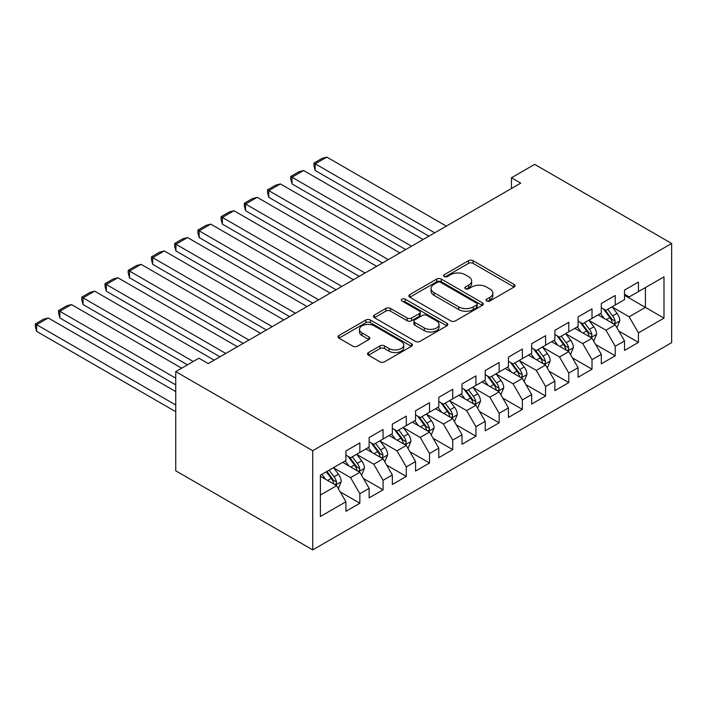 <?xml version="1.0" encoding="UTF-8"?>
<svg xmlns="http://www.w3.org/2000/svg" width="707" height="707" viewBox="0 0 707 707"><rect width="100%" height="100%" fill="white"/><g stroke="black" fill="none" stroke-linecap="round" stroke-linejoin="round"><path stroke-width="1.06" d="M486.681 301.005A2.254 1.299 0 0 0 489.871 301.005L514.077 287.024A3.226 1.865 0 0 0 515.023 285.716A3.226 1.865 0 0 0 514.077 284.4L473.063 260.715A3.226 1.865 0 0 0 468.502 260.715L444.288 274.696A2.254 1.299 0 0 0 443.634 275.615A2.254 1.299 0 0 0 444.288 276.534A2.254 1.299 0 0 0 447.478 276.534L450.615 274.723A10.313 5.956 0 0 1 465.197 274.723L468.617 276.702A10.313 5.956 0 0 1 471.64 280.909A10.313 5.956 0 0 1 468.617 285.124L465.489 286.927A2.254 1.299 0 0 0 464.826 287.846A2.254 1.299 0 0 0 465.489 288.774A2.254 1.299 0 0 0 468.679 288.774L471.808 286.962A10.313 5.956 0 0 1 486.389 286.962L489.81 288.933A10.313 5.956 0 0 1 492.832 293.149A10.313 5.956 0 0 1 489.81 297.355L486.681 299.167A2.254 1.299 0 0 0 486.018 300.086A2.254 1.299 0 0 0 486.681 301.005L486.681 299.167M368.462 352.546A3.226 1.865 0 0 0 367.516 353.862A3.226 1.865 0 0 0 368.462 355.179L379.968 361.825A3.226 1.865 0 0 0 384.528 361.825L411.421 346.297A3.226 1.865 0 0 0 412.367 344.981A3.226 1.865 0 0 0 411.421 343.673L370.397 319.988A3.226 1.865 0 0 0 365.837 319.988L338.953 335.516A3.226 1.865 0 0 0 338.008 336.824A3.226 1.865 0 0 0 338.953 338.14L352.855 346.165A3.226 1.865 0 0 0 357.406 346.165L368.921 339.528A3.226 1.865 0 0 0 369.858 338.211A3.226 1.865 0 0 0 368.921 336.894L362.028 332.909A8.625 4.976 0 0 1 359.501 329.391A8.625 4.976 0 0 1 364.821 324.796A8.625 4.976 0 0 1 374.215 325.874L401.223 341.463A8.625 4.976 0 0 1 403.741 344.981A8.625 4.976 0 0 1 398.421 349.585A8.625 4.976 0 0 1 389.027 348.507L384.528 345.909A3.226 1.865 0 0 0 379.968 345.909L368.462 352.546L368.462 355.179M175.743 371.608L312.724 450.695L312.724 549.887L175.743 470.8L175.743 371.608L198.959 358.202L208.247 363.566L520.741 183.148L511.453 177.784L511.453 188.513M511.453 177.784L534.669 164.377L671.65 243.464L312.724 450.695M450.845 320.907A3.226 1.865 0 0 0 455.396 320.907L482.289 305.38A3.226 1.865 0 0 0 483.234 304.063A3.226 1.865 0 0 0 482.289 302.746L441.274 279.071A3.226 1.865 0 0 0 436.714 279.071L409.821 294.589A3.226 1.865 0 0 0 408.876 295.906A3.226 1.865 0 0 0 409.821 297.223L450.845 320.907M402.866 301.491A2.254 1.299 0 0 1 405.155 301.809L405.155 299.132L446.851 323.214A3.226 1.865 0 0 1 447.796 324.522A3.226 1.865 0 0 1 446.851 325.839L419.967 341.366A3.226 1.865 0 0 1 415.407 341.366L374.383 317.682L374.383 315.048A3.226 1.865 0 0 0 373.446 316.365A3.226 1.865 0 0 0 374.383 317.682M374.383 315.048L385.898 308.411A3.226 1.865 0 0 1 390.45 308.411L407.091 318.009A3.226 1.865 0 0 0 411.642 318.009L419.278 313.608A3.226 1.865 0 0 0 420.223 312.291A3.226 1.865 0 0 0 419.278 310.974L401.965 300.979A2.254 1.299 0 0 1 401.302 300.051A2.254 1.299 0 0 1 402.69 298.849A2.254 1.299 0 0 1 405.155 299.132M312.724 549.887L671.65 342.656L671.65 243.464M624.52 295.34L645.411 307.404L645.411 287.563L663.988 276.844L638.448 291.584L638.448 282.066L624.52 290.109L624.52 299.627L615.231 304.991L615.231 295.473L601.303 303.515L601.303 313.033L592.015 318.397L592.015 308.879L578.087 316.922L578.087 326.44L568.799 331.795L568.799 322.277L554.871 330.319L554.871 339.837L545.583 345.202L545.583 335.684L531.655 343.726L531.655 353.244L522.367 358.608L522.367 349.09L508.439 357.132L508.439 366.65L499.151 372.015L499.151 362.497L485.223 370.539L485.223 380.057L475.935 385.412L475.935 375.894L462.007 383.936L462.007 393.454L452.719 398.819L452.719 389.301L438.791 397.343L438.791 406.861L429.502 412.225L429.502 402.707L415.566 410.749L415.566 420.267L406.286 425.623L406.286 416.114L392.35 424.156L392.35 433.665L383.07 439.029L383.07 429.511L369.134 437.553L369.134 447.071L359.854 452.436L359.854 442.918L345.917 450.96L345.917 460.478L320.377 475.219L320.377 516.508L345.917 501.758L336.629 485.674L320.377 476.297M663.988 276.844L663.988 318.123L638.448 332.873L629.159 316.789L612.333 307.068M618.828 331.062L638.448 342.391L638.448 332.873M638.448 342.391L624.52 350.433L624.52 340.915L615.231 346.271L605.943 330.187L589.117 320.474M595.612 344.468L615.231 355.789L615.231 346.271M615.231 355.789L601.303 363.831L601.303 354.313L592.015 359.677L582.727 343.593L565.9 333.872M572.396 357.866L592.015 369.195L592.015 359.677M592.015 369.195L578.087 377.238L578.087 367.72L568.799 373.084L559.511 357L542.684 347.278M549.18 371.272L568.799 382.602L568.799 373.084M568.799 382.602L554.871 390.644L554.871 381.126L545.583 386.49L536.295 370.406L519.468 360.685M525.964 384.679L545.583 396.008L545.583 386.49M545.583 396.008L531.655 404.05L531.655 394.533L522.367 399.888L513.079 383.804L496.243 374.091M502.748 398.085L522.367 409.406L522.367 399.888M522.367 409.406L508.439 417.448L508.439 407.93L499.151 413.295L489.863 397.21L473.027 387.489M479.532 411.483L499.151 422.813L499.151 413.295M499.151 422.813L485.223 430.855L485.223 421.337L475.935 426.701L466.647 410.617L449.811 400.896M456.315 424.889L475.935 436.219L475.935 426.701M475.935 436.219L462.007 444.261L462.007 434.743L452.719 440.108L443.43 424.014L426.595 414.302M433.099 438.296L452.719 449.617L452.719 440.108M452.719 449.617L438.791 457.659L438.791 448.15L429.502 453.505L420.214 437.421L403.379 427.708M409.883 451.702L429.502 463.023L429.502 453.505M429.502 463.023L415.566 471.065L415.566 461.547L406.286 466.912L396.998 450.827L380.163 441.106M386.667 465.1L406.286 476.43L406.286 466.912M406.286 476.43L392.35 484.472L392.35 474.954L383.07 480.318L373.782 464.234L356.947 454.513M363.451 478.506L383.07 489.836L383.07 480.318M383.07 489.836L369.134 497.878L369.134 488.36L359.854 493.716L350.566 477.632L333.731 467.919M340.235 491.913L359.854 503.234L359.854 493.716M359.854 503.234L345.917 511.276L345.917 501.758M345.917 455.114L350.566 457.8L359.854 452.436M320.377 495.059L336.629 485.674M369.134 441.707L373.782 444.394L383.07 439.029M350.566 477.632L359.854 472.276L342.665 462.351M369.134 488.36L359.854 472.276M392.35 428.309L396.998 430.987L406.286 425.623M373.782 464.234L383.07 458.87L365.881 448.954M392.35 474.954L383.07 458.87M415.566 414.903L420.214 417.581L429.502 412.225M396.998 450.827L406.286 445.463L389.106 435.547M415.566 461.547L406.286 445.463M438.791 401.496L443.43 404.183L452.719 398.819M420.214 437.421L429.502 432.057L412.322 422.141M438.791 448.15L429.502 432.057M462.007 388.099L466.647 390.777L475.935 385.412M443.43 424.014L452.719 418.659L435.539 408.734M462.007 434.743L452.719 418.659M485.223 374.692L489.863 377.37L499.151 372.015M466.647 410.617L475.935 405.252L458.755 395.337M485.223 421.337L475.935 405.252M508.439 361.286L513.079 363.964L522.367 358.608M489.863 397.21L499.151 391.846L481.971 381.93M508.439 407.93L499.151 391.846M531.655 347.879L536.295 350.566L545.583 345.202M513.079 383.804L522.367 378.448L505.187 368.524M531.655 394.533L522.367 378.448M554.871 334.482L559.511 337.159L568.799 331.795M536.295 370.406L545.583 365.042L528.403 355.117M554.871 381.126L545.583 365.042M578.087 321.075L582.727 323.753L592.015 318.397M559.511 357L568.799 351.635L551.619 341.72M578.087 367.72L568.799 351.635M601.303 307.669L605.943 310.355L615.231 304.991M582.727 343.593L592.015 338.229L574.835 328.313M601.303 354.313L592.015 338.229M624.52 294.271L629.159 296.949L638.448 291.584M605.943 330.187L615.231 324.831L598.051 314.907M624.52 340.915L615.231 324.831M629.159 316.789L645.411 307.404L663.988 318.123M487.583 301.323L489.81 300.033A10.313 5.956 0 0 0 492.832 295.826L492.832 293.149M471.64 280.909L471.64 283.587A10.313 5.956 0 0 1 468.617 287.802L466.39 289.092M514.042 287.051L473.063 263.393A3.226 1.865 0 0 0 468.502 263.393L445.189 276.852M482.245 305.406L441.274 281.748A3.226 1.865 0 0 0 436.714 281.748L409.866 297.249M476.598 304.991A2.254 1.299 0 0 0 477.252 304.063A2.254 1.299 0 0 0 476.598 303.144L440.585 282.358A2.254 1.299 0 0 0 437.394 282.358L434.089 284.267A10.313 5.956 0 0 0 431.076 288.474A10.313 5.956 0 0 0 434.089 292.689L458.702 306.891A10.313 5.956 0 0 0 473.292 306.891L476.598 304.991L476.598 307.669A2.254 1.299 0 0 0 477.252 306.75L477.252 304.063M431.076 288.474L431.076 291.16A10.313 5.956 0 0 0 434.089 295.367L434.089 292.689M476.598 307.669L473.292 309.578A10.313 5.956 0 0 1 458.702 309.578L434.089 295.367M374.427 317.708L385.898 311.089L385.898 308.411M420.223 312.291L420.223 314.969A3.226 1.865 0 0 1 419.278 316.285L411.642 320.695A3.226 1.865 0 0 1 407.091 320.695L390.45 311.089A3.226 1.865 0 0 0 385.898 311.089M405.155 301.809L446.815 325.865M424.35 327.977A8.625 4.976 0 0 0 433.745 329.055A8.625 4.976 0 0 0 439.065 324.46A8.625 4.976 0 0 0 436.546 320.943L427.028 315.446A3.226 1.865 0 0 0 422.468 315.446L414.841 319.856A3.226 1.865 0 0 0 413.895 321.172A3.226 1.865 0 0 0 414.841 322.489L424.35 327.977L424.35 330.664A8.625 4.976 0 0 0 433.745 331.742A8.625 4.976 0 0 0 439.065 327.138L439.065 324.46M413.895 321.172L413.895 323.85A3.226 1.865 0 0 0 414.841 325.167L414.841 322.489M424.35 330.664L414.841 325.167M403.741 344.981L403.741 347.667A8.625 4.976 0 0 1 398.421 352.263A8.625 4.976 0 0 1 389.027 351.185L384.528 348.586A3.226 1.865 0 0 0 379.968 348.586L368.506 355.206M359.501 329.391L359.501 332.078A8.625 4.976 0 0 0 362.028 335.595L362.028 332.909M368.877 339.546L362.028 335.595M411.377 346.324L370.397 322.666A3.226 1.865 0 0 0 365.837 322.666L338.989 338.167M616.955 327.801L619.827 320.784A8.705 5.02 -120 0 0 617.052 313.369L612.121 306.785M434.725 232.806L315.225 163.821L326.837 157.113L446.329 226.107M604.264 318.495L600.508 313.493M315.225 170.52L313.952 165.765L313.952 163.078L315.225 163.821L315.225 170.52L428.919 236.165M598.758 315.313L598.334 314.748M613.596 323.886L614.94 322.666L615.134 321.155A8.705 5.02 -120 0 0 612.642 315.914L607.711 309.33M604.892 309.746L610.989 317.876A4.436 2.563 60 0 1 611.794 319.219L615.134 321.155M603.363 308.862L609.858 317.523A8.705 5.02 60 0 1 612.35 322.763L612.518 323.267M313.952 163.078L322.074 158.395L326.837 157.113M593.739 341.207L596.611 334.181A8.705 5.02 -120 0 0 593.836 326.775L588.904 320.191M411.509 246.213L292.009 177.227L303.621 170.52L423.113 239.514M581.048 331.901L577.292 326.89M292.009 183.926L290.736 179.163L290.736 176.485L292.009 177.227L292.009 183.926L405.703 249.562M575.542 328.72L575.118 328.154M590.38 337.283L591.724 336.072L591.918 334.552A8.705 5.02 -120 0 0 589.426 329.321L584.495 322.737M581.675 323.152L587.773 331.283A4.436 2.563 60 0 1 588.577 332.626L591.918 334.552M580.147 322.268L586.642 330.929A8.705 5.02 60 0 1 589.125 336.161L589.302 336.665M290.736 176.485L298.858 171.792L303.621 170.52M570.522 354.614L573.395 347.588A8.705 5.02 -120 0 0 570.62 340.182L565.688 333.598M388.293 259.619L268.793 190.625L280.405 183.926L399.897 252.912M557.832 345.299L554.076 340.297M268.793 197.333L267.52 192.569L267.52 189.891L268.793 190.625L268.793 197.333L382.487 262.969M552.326 342.126L551.902 341.552M567.164 350.69L568.508 349.479L568.702 347.959A8.705 5.02 -120 0 0 566.21 342.727L561.278 336.143M558.459 336.55L564.548 344.68A4.436 2.563 60 0 1 565.361 346.032L568.702 347.959M556.93 335.666L563.426 344.336A8.705 5.02 60 0 1 565.909 349.567L566.086 350.071M267.52 189.891L275.642 185.199L280.405 183.926M547.298 368.02L550.179 360.994A8.705 5.02 -120 0 0 547.404 353.58L542.472 346.996M365.068 273.026L245.576 204.031L257.189 197.333L376.681 266.318M534.616 358.705L530.86 353.703M245.576 210.73L244.304 205.976L244.304 203.298L245.576 204.031L245.576 210.73L359.271 276.375M529.11 355.533L528.686 354.958M543.939 364.096L545.291 362.885L545.486 361.365A8.705 5.02 -120 0 0 542.994 356.134L538.062 349.55M535.243 349.956L541.332 358.087A4.436 2.563 60 0 1 542.145 359.43L545.486 361.365M533.714 349.072L540.21 357.742A8.705 5.02 60 0 1 542.693 362.974L542.87 363.478M244.304 203.298L252.426 198.605L257.189 197.333M524.081 381.418L526.962 374.392A8.705 5.02 -120 0 0 524.187 366.986L519.256 360.402M341.852 286.423L222.36 217.438L233.973 210.73L353.465 279.725M511.391 372.112L507.644 367.101M222.36 224.137L221.088 219.382L221.088 216.696L222.36 217.438L222.36 224.137L336.055 289.773M505.894 368.93L505.47 368.365M520.723 377.494L522.075 376.283L522.27 374.763A8.705 5.02 -120 0 0 519.778 369.531L514.846 362.947M512.027 363.363L518.116 371.493A4.436 2.563 60 0 1 518.92 372.836L522.27 374.763M510.498 362.479L516.985 371.14A8.705 5.02 60 0 1 519.477 376.371L519.654 376.875M221.088 216.696L229.209 212.003L233.973 210.73M500.865 394.824L503.746 387.798A8.705 5.02 -120 0 0 500.971 380.393L496.04 373.809M318.636 299.83L199.144 230.835L210.748 224.137L330.249 293.131M488.175 385.518L484.428 380.507M199.144 237.543L197.863 232.78L197.863 230.102L199.144 230.835L199.144 237.543L312.839 303.179M482.678 382.337L482.254 381.771M497.507 390.9L498.859 389.69L499.045 388.17A8.705 5.02 -120 0 0 496.561 382.938L491.63 376.354M488.811 376.76L494.9 384.9A4.436 2.563 60 0 1 495.704 386.243L499.045 388.17M487.282 375.877L493.769 384.546A8.705 5.02 60 0 1 496.261 389.778L496.438 390.282M197.863 230.102L205.993 225.409L210.748 224.137M477.649 408.231L480.53 401.205A8.705 5.02 -120 0 0 477.755 393.799L472.824 387.215M295.42 313.236L175.928 244.242L187.532 237.543L307.032 306.529M464.959 398.916L461.211 393.914M175.928 250.95L174.647 246.186L174.647 243.508L175.928 244.242L175.928 250.95L289.623 316.586M459.462 395.743L459.029 395.169M474.291 404.307L475.643 403.096L475.829 401.576A8.705 5.02 -120 0 0 473.345 396.344L468.405 389.76M465.595 390.167L471.684 398.297A4.436 2.563 60 0 1 472.488 399.649L475.829 401.576M464.066 389.283L470.553 397.953A8.705 5.02 60 0 1 473.045 403.184L473.222 403.688M174.647 243.508L182.777 238.816L187.532 237.543M454.433 421.628L457.314 414.611A8.705 5.02 -120 0 0 454.539 407.197L449.608 400.613M272.204 326.634L152.712 257.648L164.316 250.95L283.816 319.935M441.742 412.322L437.995 407.32M152.712 264.347L151.431 259.593L151.431 256.906L152.712 257.648L152.712 264.347L266.398 329.992M436.246 409.15L435.812 408.575M451.075 417.713L452.427 416.494L452.613 414.982A8.705 5.02 -120 0 0 450.12 409.742L445.189 403.158M442.379 403.573L448.468 411.704A4.436 2.563 60 0 1 449.272 413.047L452.613 414.982M440.85 402.69L447.337 411.35A8.705 5.02 60 0 1 449.829 416.591L450.005 417.095M151.431 256.906L159.561 252.222L164.316 250.95M431.217 435.035L434.098 428.009A8.705 5.02 -120 0 0 431.323 420.603L426.383 414.019M248.988 340.04L129.496 271.055L141.1 264.347L260.6 333.342M418.526 425.729L414.779 420.718M129.496 277.754L128.214 272.999L128.214 270.313L129.496 271.055L129.496 277.754L243.181 343.39M413.029 422.547L412.596 421.982M427.859 431.111L429.211 429.9L429.396 428.38A8.705 5.02 -120 0 0 426.904 423.148L421.973 416.564M419.163 416.98L425.252 425.11A4.436 2.563 60 0 1 426.056 426.454L429.396 428.38M417.634 416.096L424.12 424.757A8.705 5.02 60 0 1 426.613 429.989L426.789 430.492M128.214 270.313L136.345 265.62L141.1 264.347M408.001 448.441L410.882 441.415A8.705 5.02 -120 0 0 408.107 434.01L403.167 427.426M225.772 353.447L106.28 284.453L117.883 277.754L237.384 346.739M395.31 439.127L391.563 434.125M106.28 291.16L104.998 286.397L104.998 283.719L106.28 284.453L106.28 291.16L219.965 356.796M389.813 435.954L389.38 435.388M404.643 444.517L405.995 443.307L406.18 441.787A8.705 5.02 -120 0 0 403.688 436.555L398.757 429.971M395.947 430.377L402.036 438.508A4.436 2.563 60 0 1 402.84 439.86L406.18 441.787M394.418 429.494L400.904 438.163A8.705 5.02 60 0 1 403.397 443.395L403.573 443.899M104.998 283.719L113.129 279.026L117.883 277.754M384.785 461.848L387.666 454.822A8.705 5.02 -120 0 0 384.882 447.407L379.951 440.823M193.267 361.489L83.064 297.859L94.667 291.16L214.168 360.146M372.094 452.533L368.347 447.531M83.064 304.558L81.782 299.803L81.782 297.126L83.064 297.859L83.064 304.558L187.461 364.839M366.588 449.36L366.164 448.786M381.427 457.924L382.779 456.713L382.964 455.193A8.705 5.02 -120 0 0 380.472 449.961L375.541 443.377M372.73 443.784L378.819 451.914A4.436 2.563 60 0 1 379.624 453.267L382.964 455.193M371.202 442.9L377.688 451.57A8.705 5.02 60 0 1 380.18 456.802L380.357 457.305M81.782 297.126L89.913 292.433L94.667 291.16M361.569 475.245L364.45 468.228A8.705 5.02 -120 0 0 361.666 460.814L356.735 454.23M175.743 378.174L59.848 311.266L71.451 304.558L181.664 368.188M348.878 465.94L345.131 460.937M59.848 317.964L58.566 313.21L58.566 310.523L59.848 311.266L59.848 317.964L175.743 384.882M343.372 462.758L342.948 462.192M358.21 471.33L359.554 470.111L359.748 468.6A8.705 5.02 -120 0 0 357.256 463.359L352.325 456.775M349.514 457.19L355.603 465.321A4.436 2.563 60 0 1 356.408 466.664L359.748 468.6M347.977 456.307L354.472 464.967A8.705 5.02 60 0 1 356.964 470.208L357.141 470.712M58.566 310.523L66.697 305.839L71.451 304.558M338.353 488.652L341.225 481.626A8.705 5.02 -120 0 0 338.45 474.22L333.518 467.636M175.743 404.987L36.623 324.672L48.235 317.964L175.743 391.581M325.662 479.346L321.915 474.335M36.623 331.371L35.35 326.607L35.35 323.93L36.623 324.672L36.623 331.371L175.743 411.686M334.994 484.728L336.338 483.517L336.532 481.997A8.705 5.02 -120 0 0 334.04 476.765L329.108 470.182M326.926 471.436L332.387 478.727A4.436 2.563 60 0 1 333.191 480.071L336.532 481.997M326.325 471.79L331.256 478.374A8.705 5.02 60 0 1 333.748 483.606L333.925 484.109M35.35 323.93L43.472 319.237L48.235 317.964M489.81 300.033L489.81 297.355M465.489 288.774L465.489 286.927M468.617 287.802L468.617 285.124M444.288 276.534L444.288 274.696M468.502 263.393L468.502 260.715M473.063 263.393L473.063 260.715M514.077 287.024L514.077 284.4M409.821 297.223L409.821 294.589M436.714 281.748L436.714 279.071M441.274 281.748L441.274 279.071M482.289 305.38L482.289 302.746M458.702 309.578L458.702 306.891M473.292 309.578L473.292 306.891M390.45 311.089L390.45 308.411M407.091 320.695L407.091 318.009M411.642 320.695L411.642 318.009M419.278 316.285L419.278 313.608M446.851 325.839L446.851 323.214M379.968 348.586L379.968 345.909M384.528 348.586L384.528 345.909M389.027 351.185L389.027 348.507M368.921 339.528L368.921 336.894M338.953 338.14L338.953 335.516M365.837 322.666L365.837 319.988M370.397 322.666L370.397 319.988M411.421 346.297L411.421 343.673M614.144 324.195L619.774 320.951M612.642 315.914L617.052 313.369M606.217 319.626L609.858 317.523M590.928 337.601L596.558 334.349M589.426 329.321L593.836 326.775M583.001 333.032L586.642 330.929M567.712 351.008L573.342 347.756M566.21 342.727L570.62 340.182M559.785 346.43L563.426 344.336M544.496 364.414L550.126 361.162M542.994 356.134L547.404 353.58M536.569 359.836L540.21 357.742M521.28 377.812L526.909 374.56M519.778 369.531L524.187 366.986M513.353 373.243L516.985 371.14M498.055 391.218L503.684 387.966M496.561 382.938L500.971 380.393M490.137 386.641L493.769 384.546M474.839 404.625L480.468 401.373M473.345 396.344L477.755 393.799M466.92 400.047L470.553 397.953M451.623 418.023L457.252 414.779M450.12 409.742L454.539 407.197M443.704 413.454L447.337 411.35M428.407 431.429L434.036 428.177M426.904 423.148L431.323 420.603M420.488 426.86L424.12 424.757M405.191 444.836L410.82 441.583M403.688 436.555L408.107 434.01M397.272 440.258L400.904 438.163M381.974 458.242L387.604 454.99M380.472 449.961L384.882 447.407M374.056 453.664L377.688 451.57M358.758 471.64L364.388 468.396M357.256 463.359L361.666 460.814M350.84 467.071L354.472 464.967M335.542 485.046L341.172 481.794M334.04 476.765L338.45 474.22M327.624 480.477L331.256 478.374"/></g></svg>

